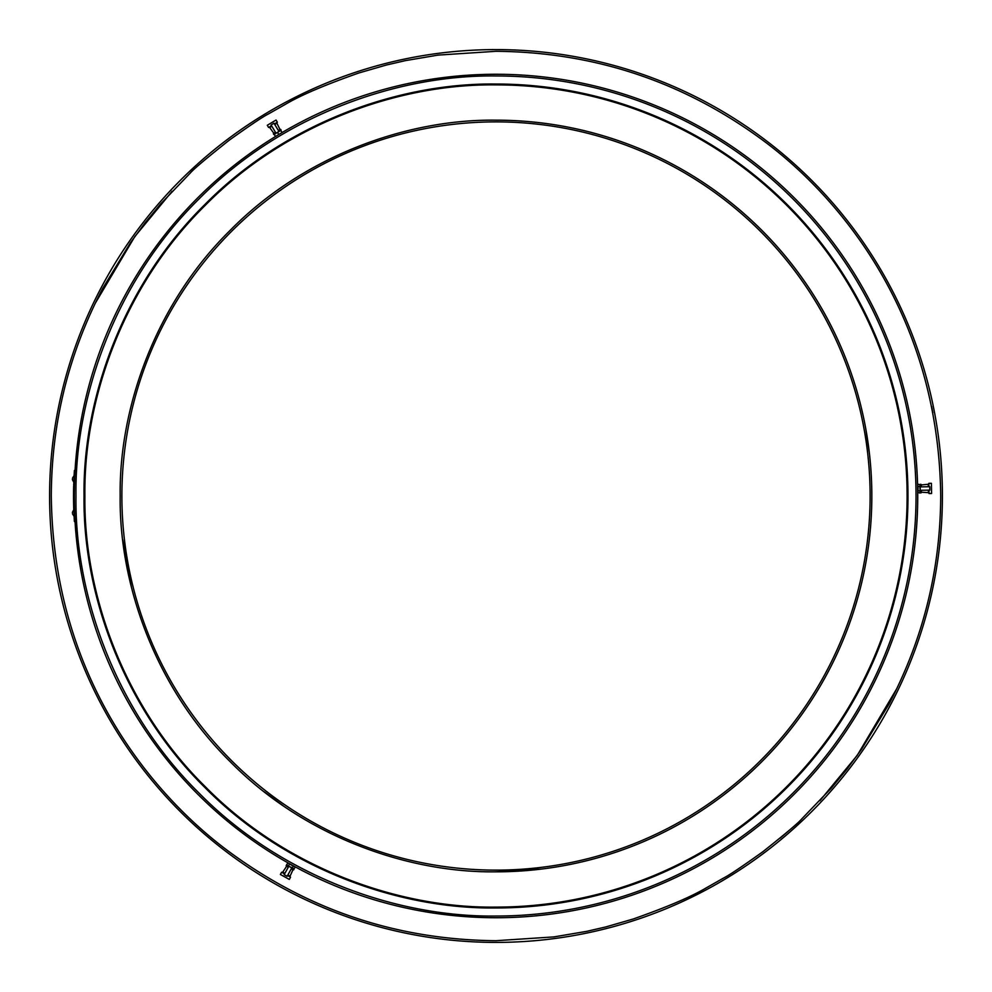 <?xml version="1.0" encoding="UTF-8"?>
<svg xmlns="http://www.w3.org/2000/svg" width="992" height="992" viewBox="0 0 992 992"><rect width="100%" height="100%" fill="white"/><g stroke="black" fill="none" stroke-linecap="round" stroke-linejoin="round"><path stroke-width="1.49" d="M72.441 513.732L74.102 516.435L73.83 509.628L72.379 512.455M73.966 513.087L73.867 510.694M291.375 868.657L293.607 869.897L294.016 869.153L288.808 866.264L291.784 867.913L287.147 876.283L284.171 874.634L288.808 866.264L292.392 867.864L293.297 866.239L294.413 866.45L295.232 867.306L293.644 868.942M294.401 866.45L292.094 865.173M293.297 866.239L288.188 863.015L286.601 864.652L287.382 865.47M288.66 863.276L291.487 864.838M289.441 864.094L288.536 865.718L290.259 867.07M287.432 865.508L288.536 865.718M292.392 867.864L293.173 868.682M277.475 132.308L276.012 133.188L271.089 124.992L274.003 123.231L278.926 131.44L276.012 133.188L277.475 132.308M278.876 134.441L278.182 134.862M277.103 135.507L280.463 133.486M280.389 133.536L277.177 135.458M275.33 136.177L274.201 134.28M275.788 133.325L274.375 134.577M278.616 134.205L277.648 132.606L275.875 133.275M280.748 130.336L281.889 132.234M279.074 131.353L277.648 132.606M280.934 130.634L279.161 131.304M73.978 513.323L74.003 514.054M74.016 514.104L74.065 515.319M74.003 478.02L73.966 479M73.916 480.215L73.867 481.306M75.032 470.468L74.4 470.468A422.059 422.059 3.1 0 0 74.388 521.482L75.032 521.482M73.656 485.944L73.73 486.489A422.059 422.059 3.1 0 0 73.718 487.221L73.706 487.37A422.059 422.059 3.1 0 0 73.693 488.188L73.631 493.024A422.059 422.059 3.1 0 0 73.631 493.495A422.059 422.059 3.1 0 0 73.619 497.587L73.631 498.083A422.059 422.059 3.1 0 0 73.631 498.331L73.544 498.331A422.146 422.146 3.1 0 1 73.544 498.083L73.544 498.034M73.681 506.974L73.681 507.135A422.146 422.146 3.1 0 0 73.693 507.334L73.693 507.346A422.146 422.146 3.1 0 1 73.544 498.48L73.631 498.48A422.059 422.059 3.1 0 0 73.631 498.802L73.681 503.142A422.059 422.059 3.1 0 0 73.693 504.11A422.059 422.059 3.1 0 0 73.718 504.829A422.059 422.059 3.1 0 0 73.805 508.45L73.805 508.363M73.892 480.984L73.854 481.715M73.854 482.112L73.842 482.112A422.059 422.059 3.1 0 0 73.842 482.36L73.83 482.707A422.059 422.059 3.1 0 0 73.83 482.893L73.817 483.34A422.059 422.059 3.1 0 0 73.805 483.588L73.805 483.637M73.792 484.084A422.059 422.059 3.1 0 0 73.768 484.766L73.681 484.766A422.146 422.146 3.1 0 1 73.706 484.084L73.792 484.084M73.817 508.908L73.83 509.442A422.059 422.059 3.1 0 0 73.842 509.739L73.854 510.421M73.619 497.228L73.544 497.352A422.146 422.146 3.1 0 0 73.544 497.649L73.544 497.587A422.146 422.146 3.1 0 1 73.544 493.036L73.557 492.441A422.146 422.146 -176.9 0 1 73.557 492.243L73.557 491.796A422.146 422.146 -176.9 0 1 73.557 491.548L73.557 491.548M73.656 486.142L73.644 486.44A422.146 422.146 3.1 0 0 73.644 486.737L73.619 487.37A422.146 422.146 3.1 0 0 73.582 490.06L73.582 490.06A422.146 422.146 3.1 0 0 73.557 492.193L73.544 492.528A422.146 422.146 -176.9 0 1 73.557 492.243M73.557 500.179L73.557 500.179A422.146 422.146 3.1 0 0 73.594 502.733L73.681 503.142M73.569 501.034L73.569 501.034A422.146 422.146 3.1 0 1 73.544 498.48M73.644 486.291L73.631 487.32M73.631 487.022L73.631 486.836A422.146 422.146 3.1 0 1 73.644 486.539A422.146 422.146 3.1 0 0 73.631 487.221L73.718 487.221M73.656 490.358L73.594 489.391A422.146 422.146 -176.9 0 1 73.594 489.143L73.594 488.783M73.569 491.152L73.569 490.668A422.146 422.146 -176.9 0 1 73.569 490.47L73.582 490.023A422.146 422.146 -176.9 0 1 73.582 489.775L73.582 489.775M73.544 494.648L73.544 494.301A422.146 422.146 3.1 0 1 73.544 494.103L73.544 493.904M73.544 493.818L73.544 493.768A422.146 422.146 3.1 0 1 73.544 493.52L73.544 493.495A422.146 422.146 3.1 0 0 73.544 497.587L73.619 497.587M73.532 496.372L73.532 495.727A422.146 422.146 -176.9 0 1 73.532 495.479L73.532 495.479M73.532 497.153L73.544 497.352A422.146 422.146 3.1 0 0 73.544 497.649A422.146 422.146 -176.9 0 1 73.544 497.451L73.532 497.004A422.146 422.146 3.1 0 1 73.532 496.756L73.532 496.025A422.146 422.146 -176.9 0 1 73.532 495.306L73.544 494.214A422.146 422.146 -176.9 0 1 73.544 493.495L73.631 493.495M73.569 501.53L73.582 501.878A422.146 422.146 3.1 0 0 73.582 502.312L73.594 503.018A422.146 422.146 3.1 0 1 73.582 502.262M73.569 501.233L73.582 501.878A422.146 422.146 3.1 0 0 73.582 502.312L73.594 502.758M73.656 506.242L73.644 505.61A422.146 422.146 -176.9 0 1 73.644 505.362L73.644 505.362M73.718 508.264L73.706 508.115A422.146 422.146 3.1 0 1 73.706 507.916L73.693 507.334M73.83 509.144L73.743 509.342A422.146 422.146 -176.9 0 0 73.755 509.64L73.768 509.888M73.644 492.044L73.569 490.358L73.557 492.044M73.668 489.626L73.569 490.358M73.532 497.228L73.532 496.025A422.146 422.146 -176.9 0 1 73.532 495.306L73.544 494.09M73.656 500.972L73.569 501.692M73.644 500.241L73.544 499.398M73.693 504.11L73.619 504.11A422.146 422.146 3.1 0 0 73.631 504.829L73.631 504.829A422.146 422.146 3.1 0 0 73.718 508.45M73.532 495.975L73.532 495.975A422.146 422.146 -176.9 0 1 73.532 494.698L73.532 494.698M73.594 489.143A422.146 422.146 -176.9 0 1 73.606 488.114M73.631 504.73A422.146 422.146 -176.9 0 1 73.606 503.688M73.582 502.535L73.569 500.972M928.289 486.75L928.239 484.257L921.233 484.964L921.258 486.874M921.32 490.271L921.357 492.193L928.388 492.652L928.351 490.16M928.971 490.147L929.033 493.545L931.587 493.495L931.401 483.302L928.859 483.34L928.909 486.737M921.109 490.284L921.146 492.826L920.303 492.85L919.844 486.39L917.984 486.427L917.625 485.361L917.662 488.002M929.764 486.725L929.826 490.122L920.254 490.296L920.204 486.898L929.764 486.725M920.204 486.898L920.154 484.344L921.01 484.332L921.047 486.886M72.379 479.545L73.83 482.372L74.102 475.565L72.441 478.268M271.845 126.244L269.7 127.534L273.829 133.263L275.466 132.271M278.38 130.522L280.029 129.543L276.904 123.206L274.759 124.496M274.437 123.963L277.363 122.214L276.049 120.02L267.294 125.277L268.609 127.472L271.523 125.711M278.492 130.708L280.674 129.394L281.12 130.126L278.926 131.44M271.089 124.992L274.003 123.231M276.012 133.188L273.829 134.503L273.395 133.771L275.578 132.457M917.674 488.746L917.749 492.466L919.956 493.024L920.229 488.647M917.984 486.427L918.059 490.842L919.919 490.804M920.167 484.778L917.947 484.22L917.625 485.311M917.736 491.92L918.059 490.842M919.844 486.39L920.167 485.311M705.758 888.125L708.09 886.86M780.146 838.079L788.169 831.259M819.9 800.705L857.212 755.396L896.855 688.535M942.4 496A446.4 446.4 0 0 1 496 942.4A446.4 446.4 0 0 1 49.6 496A446.4 446.4 0 0 1 496 49.6A446.4 446.4 0 0 1 942.4 496A446.4 446.4 0 0 1 496 942.4A446.4 446.4 0 0 1 49.6 496A446.4 446.4 0 0 1 496 49.6A446.4 446.4 0 0 1 942.4 496M940.701 496C940.428 569.52 923.217 638.848 889.08 703.96L861.602 749.171L846.858 769.234L831.209 788.218L801.809 818.859C798.647 822.666 785.652 833.64 762.823 851.756C742.239 866.475 729.182 875.229 723.652 878.007L706.49 887.728C691.213 896.78 666.736 907.221 633.02 919.063L605.678 926.962L586.756 931.339L554.007 936.894L496 940.701C397.445 939.883 308.512 910.234 229.177 851.756C158.373 799.54 53.382 683.314 51.299 496C51.572 422.48 68.783 353.152 102.92 288.04L130.398 242.829L145.142 222.766L160.791 203.782L190.191 173.141C193.353 169.334 206.348 158.36 229.177 140.244C249.761 125.525 262.818 116.771 268.348 113.993L285.51 104.272C300.787 95.22 325.264 84.779 358.98 72.937L386.322 65.038L405.244 60.661L437.993 55.106L496 51.299C594.555 52.117 683.488 81.766 762.823 140.244C833.64 192.473 938.618 308.723 940.701 496M172.1 191.295L134.788 236.604L95.145 303.465M932.852 412.821L931.587 406.422M287.866 874.994L290.048 876.209L292.95 869.773L291.276 868.843M288.3 867.194L286.626 866.276L282.708 872.142L284.89 873.344M284.592 873.89L281.616 872.241L280.376 874.473L289.304 879.42L290.532 877.188L287.556 875.539M288.399 867.008L286.167 865.78L286.576 865.036L288.808 866.264M907.544 496A411.544 411.544 0 0 0 496 84.456A411.544 411.544 0 0 0 84.456 496A411.544 411.544 0 0 0 496 907.544A411.544 411.544 0 0 0 907.544 496M496 84.89C399.342 83.588 285.696 123.566 205.294 205.294C123.566 285.696 83.588 399.342 84.89 496C83.588 592.658 123.566 706.304 205.294 786.706C285.696 868.434 399.342 908.412 496 907.11A411.11 411.11 0 0 0 907.11 496A411.11 411.11 0 0 0 496 84.89M120.168 496C118.99 407.638 155.533 303.75 230.256 230.256C303.75 155.533 407.638 118.99 496 120.168A375.832 375.832 0 0 1 871.832 496A375.832 375.832 0 0 1 496 871.832C407.638 873.01 303.75 836.467 230.256 761.744C155.533 688.25 118.99 584.362 120.168 496M121.88 496A374.12 374.12 0 0 1 496 121.88A374.12 374.12 0 0 1 870.12 496A374.12 374.12 0 0 1 496 870.12A374.12 374.12 0 0 1 121.88 496A374.12 374.12 0 0 0 496 870.12A374.12 374.12 0 0 0 870.12 496M496 907.965C399.144 909.255 285.262 869.203 204.699 787.301C122.797 706.738 82.745 592.856 84.035 496C82.745 399.144 122.797 285.262 204.699 204.699C285.262 122.797 399.144 82.745 496 84.035A411.965 411.965 0 0 1 907.965 496A411.965 411.965 0 0 1 496 907.965M860.82 405.728L863.189 415.896M865.867 429.362L869.414 453.468M917.736 496A421.736 421.736 0 0 0 496 74.264A421.736 421.736 0 0 0 74.264 496A421.736 421.736 0 0 0 496 917.736A421.736 421.736 0 0 0 917.736 496M496 75.962C397.246 74.636 281.133 115.481 198.983 198.983C115.481 281.133 74.636 397.246 75.962 496C74.636 594.754 115.481 710.867 198.983 793.017C281.133 876.519 397.246 917.364 496 916.038A420.038 420.038 0 0 0 916.038 496A420.038 420.038 0 0 0 496 75.962M917.662 487.928L917.612 485.448M344.732 878.726L343.641 878.304M541.545 869.054L496 871.832M282.968 805.616L264.145 791.79M131.316 586.818L122.735 539.797M292.156 865.21L294.326 866.4M284.89 142.736A411.544 411.544 0 0 1 907.457 487.828M295.616 855.464A411.544 411.544 0 0 1 84.469 497.6M288.188 863.015L287.506 863.028M928.388 492.652L929.033 493.322M928.239 484.257L928.859 483.563M276.904 123.206L277.165 122.326M269.7 127.534L268.807 127.348M282.708 872.142L281.802 872.352M290.048 876.209L290.334 877.077"/></g></svg>
